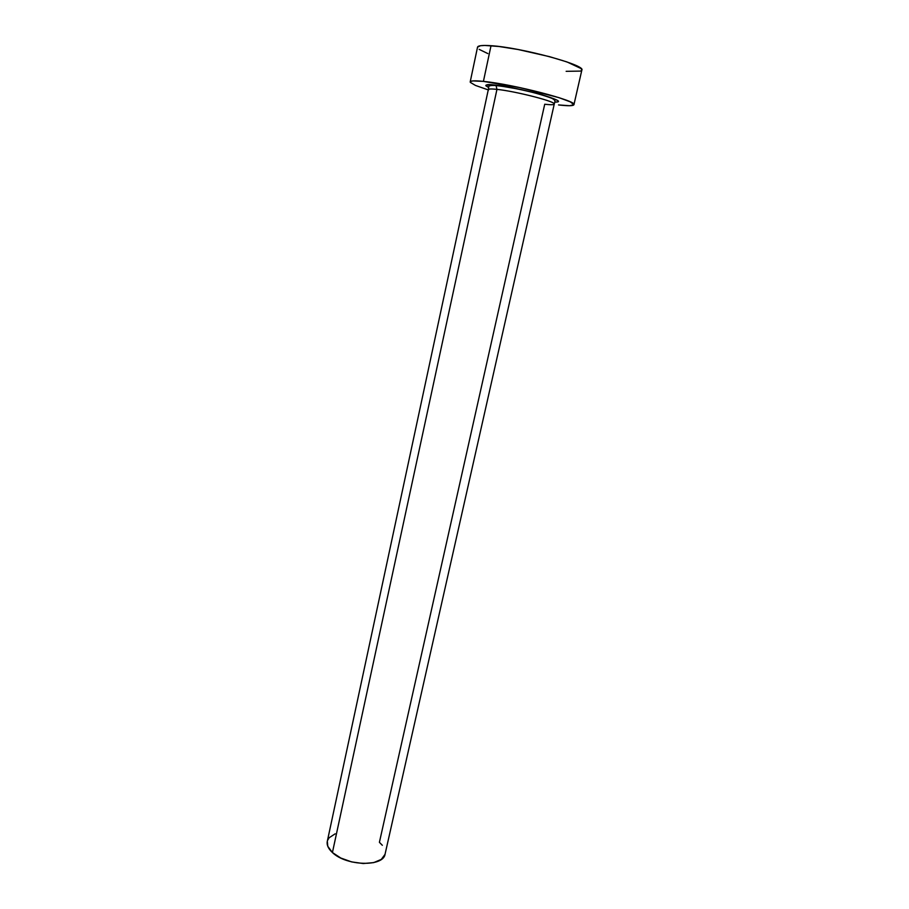 <?xml version="1.0" encoding="UTF-8"?>
<svg xmlns="http://www.w3.org/2000/svg" width="909" height="909" viewBox="0 0 909 909"><rect width="100%" height="100%" fill="white"/><g stroke="black" fill="none" stroke-linecap="round" stroke-linejoin="round"><path stroke-width="1.36" d="M382.337 845.302L379.405 842.325L544.73 104.228C551.865 105.046 554.967 104.842 554.036 103.615C552.377 100.638 514.403 91.127 496.95 89.377C491.439 88.787 488.553 88.855 488.315 89.605L327.297 841.37C326.592 845.006 328.308 848.722 332.421 852.54L496.95 89.377L332.421 852.54C346.261 866.175 383.655 867.05 385.086 854.085L554.251 104.103C556.524 101.797 515.767 91.264 496.95 89.377L496.087 85.616L495.223 85.094L486.122 85.048L485.792 85.696L488.644 87.548C484.202 84.742 486.395 83.923 495.223 85.094L496.087 85.616L496.95 89.377C490.326 88.673 487.531 88.923 488.542 90.105M573.931 104.694L581.851 70.084C586.078 65.13 520.891 47.45 491.019 45.7L483.418 81.39C512.892 84.139 577.851 101.013 573.931 104.694C573.34 105.978 568.205 106.058 558.535 104.933L569.704 105.728L573.931 104.671L570.25 101.842L558.887 97.627L520.709 87.775L483.418 81.39L491.019 45.7C482.463 45.12 477.964 45.598 477.532 47.143L470.203 81.867C470.555 80.696 474.964 80.526 483.418 81.39L472.975 80.912L470.635 81.401L470.294 82.355L475.441 85.423L487.326 89.593M495.223 85.094L521.118 89.536L541.934 94.672L557.672 100.445L558.342 101.308L557.615 101.865L554.808 102.092C562.966 102.217 557.637 99.456 538.821 93.809C517.505 88.571 502.972 85.662 495.223 85.094M566.148 71.322L580.624 71.095L581.862 70.05L581.078 68.55L566.966 61.937L549.479 56.642L518.062 49.506L498.859 46.484L484.804 45.45L480.418 45.723L477.52 47.177M479.191 49.381L487.838 53.586M385.018 854.369L381.326 859.38L373.69 862.618L363.248 863.527L351.669 861.914L340.807 858.039L332.421 852.54L327.797 846.313L327.308 841.314M327.592 840.359L329.138 837.757L335.182 833.814M554.251 104.103L554.876 101.853C555.229 100.797 554.501 99.785 552.695 98.82C552.263 98.081 537.764 93.502 529.754 91.707C516.482 88.537 505.245 86.503 496.053 85.582C490.644 85.207 488.19 85.776 488.69 87.298L488.315 89.605"/></g></svg>
